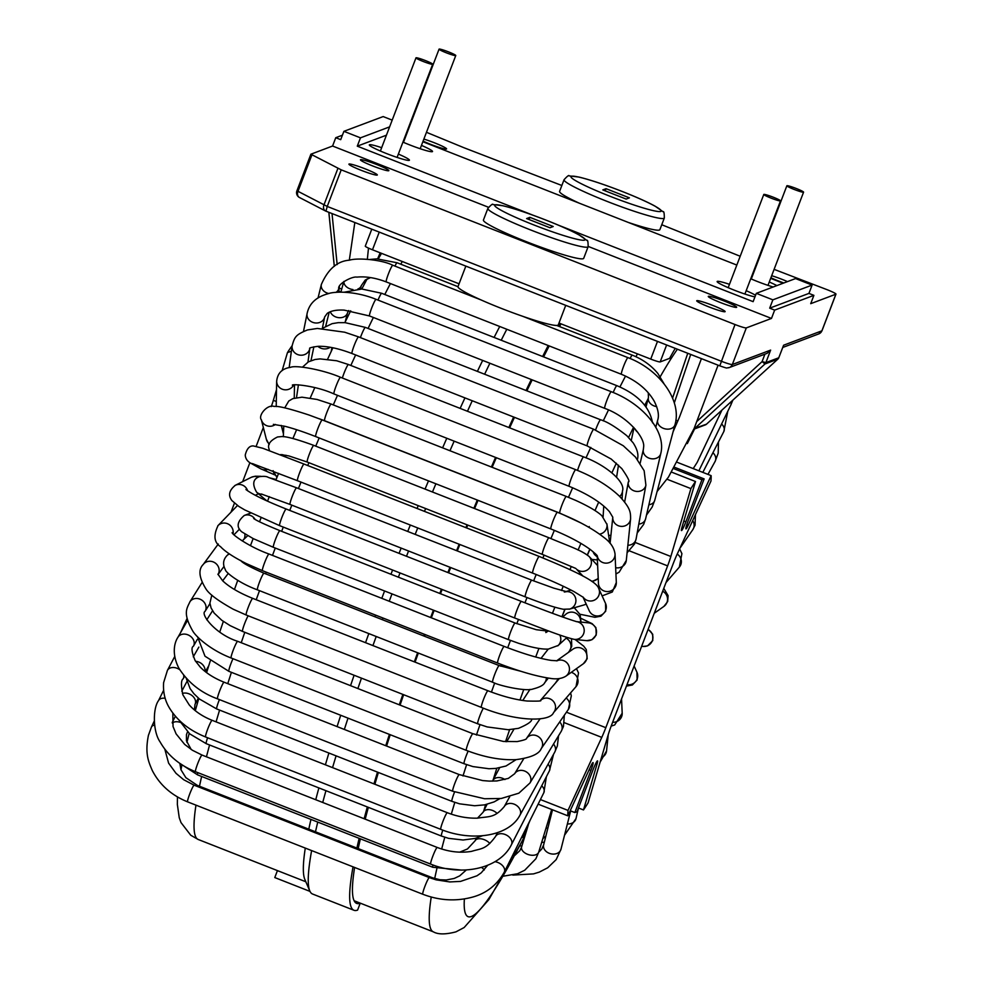 <?xml version="1.0" encoding="UTF-8"?>
<svg xmlns="http://www.w3.org/2000/svg" width="983" height="983" viewBox="0 0 983 983"><rect width="100%" height="100%" fill="white"/><g stroke="black" fill="none" stroke-linecap="round" stroke-linejoin="round"><path stroke-width="1.47" d="M719.802 365.86L735.001 324.525L341.212 169.838L327.241 206.442L296.952 190.776M735.001 324.525A10.739 0.983 20.9 0 0 746.318 327.904L771.483 318.431L774.653 310.112L813.899 295.355L808.935 293.401L812.105 285.082L795.542 278.57L756.308 293.339L772.871 299.84L812.105 285.082M300.024 197.718A5.37 4.153 -62.6 0 1 299.459 197.497A5.37 5.37 0 0 1 296.915 190.813L310.886 154.208L332.573 146.025L488.453 207.253M588.227 246.45L771.483 318.431M310.886 154.208L341.212 169.838M487.875 208.384L483.427 220.032A53.672 4.927 20.9 0 0 526.642 241.781A53.672 4.927 20.9 0 0 583.693 258.32L588.141 246.672C588.117 241.806 587.699 239.729 586.912 240.43L578.803 234.74C570.914 230.501 560.052 225.648 546.204 220.192A48.302 4.436 20.9 0 0 498.074 208.494A48.302 4.436 20.9 0 0 575.522 238.918A48.302 4.436 20.9 0 0 546.155 220.192C528.51 213.299 514.035 208.47 502.792 205.717L492.95 204.55C492.839 203.493 491.144 204.783 487.875 208.384A53.672 4.927 20.9 0 0 536.251 232.135A53.672 4.927 20.9 0 0 588.141 246.672M708.964 306.929A15.2 1.401 -159.1 0 1 696.726 300.761A15.2 1.401 -159.1 0 1 696.849 300.663A15.2 1.401 -159.1 0 1 712.159 305.172A15.2 1.401 -159.1 0 1 725.135 311.611A15.2 1.401 -159.1 0 1 708.964 306.929M720.514 302.58A15.2 1.401 -159.1 0 1 708.264 296.424A15.2 1.401 -159.1 0 1 708.399 296.313A15.2 1.401 -159.1 0 1 723.697 300.823A15.2 1.401 -159.1 0 1 736.672 307.274A15.2 1.401 -159.1 0 1 720.514 302.58M361.154 170.292A15.2 1.401 -159.1 0 1 348.916 164.136A15.2 1.401 -159.1 0 1 349.039 164.026A15.2 1.401 -159.1 0 1 364.349 168.535A15.2 1.401 -159.1 0 1 377.325 174.986A15.2 1.401 -159.1 0 1 361.154 170.292M372.704 165.955A15.2 1.401 -159.1 0 1 360.454 159.799A15.2 1.401 -159.1 0 1 360.589 159.688A15.2 1.401 -159.1 0 1 375.899 164.198A15.2 1.401 -159.1 0 1 388.863 170.637A15.2 1.401 -159.1 0 1 372.704 165.955M782.763 347.454L818.827 333.888A5.37 5.32 -110.6 0 0 818.839 333.876A5.37 5.32 -110.6 0 0 821.899 330.816L835.882 294.2A10.739 0.983 20.9 0 0 835.98 294.126A10.739 0.983 20.9 0 0 827.33 289.776L774.1 269.354M740.187 256.256L661.756 224.738M426.462 132.3L464.099 147.794L561.846 185.492M835.882 294.2L810.717 303.673L813.899 295.355M628.211 222.404A53.672 4.927 20.9 0 0 659.876 229.666L664.324 218.017C664.287 213.139 663.881 211.062 663.095 211.763L654.973 206.086C647.097 201.834 636.222 196.993 622.386 191.525C604.692 184.632 590.218 179.815 578.975 177.063L569.132 175.883C569.01 174.839 567.326 176.117 564.058 179.717A53.672 4.927 20.9 0 0 612.434 203.469A53.672 4.927 20.9 0 0 664.324 218.017M564.058 179.717L559.597 191.366A53.672 4.927 20.9 0 0 579.22 203.162M783.856 282.969A15.2 1.401 -159.1 0 1 778.217 280.868A15.2 1.401 -159.1 0 1 770.893 277.759M771.68 275.719A15.2 1.401 -159.1 0 1 787.469 281.605M423.87 139.095A15.2 1.401 -159.1 0 1 438.959 144.673A15.2 1.401 -159.1 0 1 446.577 148.924A15.2 1.401 -159.1 0 1 430.407 144.243A15.2 1.401 -159.1 0 1 423.083 141.122M606.044 188.675L602.788 189.903L626.146 199.07L629.403 197.853L606.044 188.675L605.209 190.849M553.22 226.508L529.874 217.341L526.618 218.558L549.964 227.737L553.22 226.508M529.874 217.341L529.038 219.516M421.461 145.386A21.466 1.978 -159.1 0 1 432.52 151.529A21.466 1.978 -159.1 0 1 402.944 142.117M808.935 293.401L769.689 308.158L774.653 310.112M783.107 283.251L770.66 278.361M736.82 265.066L422.85 141.736M533.622 215.437L357.284 146.16L386.442 135.187M558.307 225.132L753.125 301.658L756.308 293.339M754.944 296.878A21.466 1.978 -159.1 0 1 734.424 290.231A21.466 1.978 -159.1 0 1 717.135 281.531A21.466 1.978 -159.1 0 1 717.32 281.371A21.466 1.978 -159.1 0 1 729.472 284.32M746.183 290.698A21.466 1.978 -159.1 0 1 755.558 295.281M398.373 154.073A21.466 1.978 -159.1 0 1 409.432 160.217A21.466 1.978 -159.1 0 1 386.614 153.594A21.466 1.978 -159.1 0 1 369.325 144.894A21.466 1.978 -159.1 0 1 369.51 144.747A21.466 1.978 -159.1 0 1 381.662 147.683M773.166 286.987A21.466 1.978 -159.1 0 1 757.5 281.543A21.466 1.978 -159.1 0 1 750.754 278.754M769.271 282.01A21.466 1.978 -159.1 0 1 776.877 285.598M342.428 135.187L335.756 137.706L340.72 139.66L343.903 131.329L360.466 137.841L389.612 126.868M769.689 308.158L772.871 299.84M332.573 146.025L335.756 137.706M357.284 146.16L360.466 137.841M392.192 120.123L383.149 116.572L343.903 131.329M325.926 211.148A5.37 4.153 -62.6 0 1 325.459 210.952L299.459 197.497A5.37 4.153 -62.6 0 1 297.923 191.538L311.906 154.921M719.703 365.823L325.963 211.173A5.37 5.37 0 0 1 325.459 210.952A5.37 4.153 -62.6 0 1 323.923 204.992L337.906 168.376M728.452 367.814A5.37 5.32 -110.6 0 0 729.263 367.581C725.38 367.814 729.288 369.055 719.753 365.86L325.963 211.173L327.241 206.442L721.018 361.13A10.739 0.983 -159.1 0 0 732.335 364.509L746.318 327.904M770.635 350.108L767.17 353.315L729.263 367.581A5.37 5.32 -110.6 0 0 729.275 367.581A5.37 5.32 -110.6 0 0 732.335 364.509L770.635 350.108L765.904 362.604A3.576 3.539 69.4 0 1 764.995 363.956L694.44 428.711A3.576 3.539 69.4 0 1 693.814 429.166M764.897 354.175L762.095 361.597L765.904 362.604L778.769 357.775L783.304 346.004M694.047 428.6L706.507 424.164L777.848 359.127A3.576 3.539 -110.6 0 0 778.769 357.775L783.476 345.623M693.789 429.227L705.376 424.865A3.576 3.539 -110.6 0 0 706.507 424.164L777.848 359.127A3.576 3.576 0 0 0 778.794 357.763M459.073 283.804L372.483 249.793A8.945 0.823 -159.1 0 1 365.283 246.168L371.771 229.174M675.235 348.387A350.624 36.039 -68.6 0 0 669.583 358.365L660.171 361.916A8.945 0.823 -159.1 0 1 650.734 359.09L558.983 323.051M565.729 305.369L558.283 324.894A53.672 4.927 -159.1 0 1 506.38 310.345A53.672 4.927 -159.1 0 1 458.004 286.594L465.831 266.123M338.717 291.091A3.576 3.539 69.4 0 1 338.213 290.833A3.576 3.576 0 0 0 338.742 291.115L339.405 286.68M291.386 351.25L287.466 352.578A162.797 16.736 -68.6 0 1 291.89 346.053L292.086 345.991M287.466 352.578L282.121 370.652M276.518 389.624L273.348 400.339L276.297 401.494M271.283 406.593A17.891 1.843 111.4 0 0 273.348 400.339M263.333 427.482L256.231 446.11M249.879 462.735L242.666 481.621M234.421 503.21L230.993 512.192M187.065 618.467L180.553 632.671M570.201 810.729L574.846 812.56L577.046 811.737L593.118 769.64A8.945 0.922 -68.6 0 1 597.541 760.879A8.945 0.922 -68.6 0 1 597.037 764.086L583.484 809.943A189.621 19.488 111.4 0 0 588.08 802.853L608.145 734.989A17.891 1.843 -68.6 0 1 611.365 725.589L673.158 563.787A17.891 1.843 -68.6 0 1 677.213 554.08L710.967 481.056A189.621 19.488 111.4 0 0 711.139 475.637L688.333 524.983A8.945 0.922 -68.6 0 1 685.95 528.891A8.945 0.922 -68.6 0 1 688.063 521.002L704.135 478.905L701.936 479.729L685.864 521.826A8.945 0.922 -68.6 0 1 681.44 530.587A8.945 0.922 -68.6 0 1 681.944 527.38L695.497 481.523L671.721 472.184M583.484 809.943L578.471 807.977M695.497 481.523A189.621 19.488 111.4 0 0 690.902 488.612L670.848 556.489A17.891 1.843 -68.6 0 1 667.617 565.876L605.823 727.678A17.891 1.843 -68.6 0 1 601.768 737.385L568.014 810.41A189.621 19.488 111.4 0 0 567.842 815.829L590.648 766.482A8.945 0.922 -68.6 0 1 593.032 762.575A8.945 0.922 -68.6 0 1 590.918 770.475L574.846 812.56M567.842 815.829L538.131 804.155M568.014 810.41L540.417 799.56M690.902 488.612L666.978 479.212M673.883 468.707L701.936 479.729M674.719 467.355L704.135 478.905M711.139 475.637L677.57 462.452M279.946 871.602L277.403 870.692A343.239 35.277 -68.6 0 0 277.538 870.643M676.009 423.599L674.375 426.966M522.243 836.066L522.096 837.442L523.079 837.098L530.046 820.387M309.989 891.397L274.785 877.561L277.403 870.692M499.733 326.491A341.679 35.118 111.4 0 0 494.105 337.439M482.678 360.417A341.679 35.118 111.4 0 0 477.382 371.39M464.947 397.894A341.679 35.118 111.4 0 0 460.142 408.387M446.798 438.271A341.679 35.118 111.4 0 0 442.608 447.843M428.49 480.884A341.679 35.118 111.4 0 0 425.049 489.104M418.217 505.631A341.679 35.118 111.4 0 0 417.05 508.469M410.316 525.045A341.679 35.118 111.4 0 0 407.736 531.471M401.138 548.096A341.679 35.118 111.4 0 0 399.073 553.355M392.586 570.029A341.679 35.118 111.4 0 0 390.951 574.269M384.574 590.98A341.679 35.118 111.4 0 0 381.809 598.34M375.567 615.112A341.679 35.118 111.4 0 0 374.941 616.783M368.809 633.593A341.679 35.118 111.4 0 0 365.541 642.685M354.101 675.247A341.679 35.118 111.4 0 0 350.55 685.667M340.72 715.28A341.679 35.118 111.4 0 0 337.083 726.597M328.9 753.027A341.679 35.118 111.4 0 0 325.398 764.823M318.885 787.911A341.679 35.118 111.4 0 0 315.752 799.732M310.947 819.404A341.679 35.118 111.4 0 0 308.797 829.185M305.283 848.083A341.679 35.118 111.4 0 0 304.828 879.404L309.768 890.905A350.624 36.039 111.4 0 0 312.545 894.014L353.954 910.27A350.624 36.039 111.4 0 0 357.591 910.098L360.22 903.23L357.738 902.161M506.798 329.268A350.624 36.039 111.4 0 0 501.219 340.241M489.878 363.255A350.624 36.039 111.4 0 0 484.631 374.228M472.245 400.757A350.624 36.039 111.4 0 0 467.466 411.275M454.158 441.158A350.624 36.039 111.4 0 0 449.981 450.742M435.899 483.796A350.624 36.039 111.4 0 0 432.459 492.004M425.627 508.543A350.624 36.039 111.4 0 0 424.472 511.381M417.738 527.957A350.624 36.039 111.4 0 0 415.17 534.383M408.559 551.008A350.624 36.039 111.4 0 0 406.495 556.28M400.007 572.942A350.624 36.039 111.4 0 0 398.373 577.181M391.996 593.892A350.624 36.039 111.4 0 0 389.219 601.252M382.977 618.024A350.624 36.039 111.4 0 0 382.35 619.695M376.206 636.505A350.624 36.039 111.4 0 0 372.926 645.585M361.461 678.135A350.624 36.039 111.4 0 0 357.886 688.555M348.007 718.143A350.624 36.039 111.4 0 0 344.345 729.447M336.088 755.853A350.624 36.039 111.4 0 0 332.549 767.625M325.938 790.688A350.624 36.039 111.4 0 0 322.731 802.472M317.755 822.083A350.624 36.039 111.4 0 0 315.482 831.815M311.623 850.578A350.624 36.039 111.4 0 0 309.768 890.905M561.035 323.862A343.239 35.277 111.4 0 0 559.536 326.577M549.214 345.93A343.239 35.277 111.4 0 0 543.587 356.878M532.172 379.868A343.239 35.277 111.4 0 0 526.888 390.829M514.465 417.345A343.239 35.277 111.4 0 0 509.661 427.851M496.317 457.722A343.239 35.277 111.4 0 0 492.139 467.306M478.021 500.347A343.239 35.277 111.4 0 0 474.58 508.555M467.748 525.094A343.239 35.277 111.4 0 0 466.593 527.932M459.86 544.508A343.239 35.277 111.4 0 0 457.279 550.922M450.681 567.547A343.239 35.277 111.4 0 0 448.604 572.819M442.117 589.493A343.239 35.277 111.4 0 0 440.482 593.72M434.117 610.443A343.239 35.277 111.4 0 0 431.34 617.803M425.098 634.563A343.239 35.277 111.4 0 0 424.484 636.247M418.34 653.056A343.239 35.277 111.4 0 0 415.072 662.137M403.632 694.711A343.239 35.277 111.4 0 0 400.069 705.118M390.226 734.719A343.239 35.277 111.4 0 0 386.589 746.048M378.394 772.466A343.239 35.277 111.4 0 0 374.892 784.262M368.355 807.35A343.239 35.277 111.4 0 0 365.209 819.171M360.368 838.818A343.239 35.277 111.4 0 0 358.193 848.587M354.617 867.461A343.239 35.277 111.4 0 0 356.534 903.352A343.239 35.277 111.4 0 0 360.22 903.23M559.905 323.407A350.624 36.039 111.4 0 0 558.43 326.135M548.207 345.537A350.624 36.039 111.4 0 0 542.628 356.51M531.287 379.524A350.624 36.039 111.4 0 0 526.028 390.497M513.654 417.025A350.624 36.039 111.4 0 0 508.862 427.531M495.567 457.427A350.624 36.039 111.4 0 0 491.389 467.011M477.296 500.052A350.624 36.039 111.4 0 0 473.867 508.272M467.036 524.811A350.624 36.039 111.4 0 0 465.881 527.65M459.147 544.226A350.624 36.039 111.4 0 0 456.567 550.652M449.968 567.277A350.624 36.039 111.4 0 0 447.904 572.536M441.416 589.21A350.624 36.039 111.4 0 0 439.782 593.449M433.405 610.16A350.624 36.039 111.4 0 0 430.628 617.521M424.373 634.281A350.624 36.039 111.4 0 0 423.759 635.964M417.615 652.761A350.624 36.039 111.4 0 0 414.334 661.854M402.87 694.403A350.624 36.039 111.4 0 0 399.295 704.811M389.415 734.399A350.624 36.039 111.4 0 0 385.754 745.716M377.497 772.122A350.624 36.039 111.4 0 0 373.958 783.893M367.335 806.945A350.624 36.039 111.4 0 0 364.14 818.741M359.164 838.352A350.624 36.039 111.4 0 0 356.89 848.083M353.032 866.846A350.624 36.039 111.4 0 0 353.954 910.27M770.893 198.05A8.945 0.823 -159.1 0 1 763.791 194.462A8.945 0.823 -159.1 0 1 772.429 196.883A8.945 0.823 -159.1 0 1 780.502 200.851A8.945 0.823 -159.1 0 1 780.428 200.913A8.945 0.823 -159.1 0 1 770.893 198.05M432.618 64.276A8.945 0.823 20.9 0 0 432.692 64.214A8.945 0.823 20.9 0 0 424.631 60.258A8.945 0.823 20.9 0 0 415.981 57.837A8.945 0.823 20.9 0 0 423.612 61.634A8.945 0.823 20.9 0 0 432.618 64.276M455.694 55.589A8.945 0.823 -159.1 0 1 446.687 52.947A8.945 0.823 -159.1 0 1 439.057 49.15A8.945 0.823 -159.1 0 1 447.707 51.571A8.945 0.823 -159.1 0 1 455.768 55.527A8.945 0.823 -159.1 0 1 455.694 55.589M803.504 192.226A8.945 0.823 20.9 0 0 803.578 192.164A8.945 0.823 20.9 0 0 795.517 188.208A8.945 0.823 20.9 0 0 786.867 185.775A8.945 0.823 20.9 0 0 794.497 189.572A8.945 0.823 20.9 0 0 803.504 192.226M609.865 196.219A48.302 4.436 20.9 0 0 660.809 211.443A48.302 4.436 20.9 0 0 622.325 191.525A48.302 4.436 20.9 0 0 571.381 176.313A48.302 4.436 20.9 0 0 609.865 196.219M818.839 333.876L821.997 330.743A10.739 0.983 -159.1 0 1 821.899 330.816L783.611 345.217M674.301 402.919L690.693 354.458M677.852 420.97L675.874 420.196M777.848 359.127L764.995 363.956L762.095 361.597L697.156 421.191M676.623 423.833L675.321 423.317L676.623 423.845M340.904 291.951L338.779 291.115L340.904 291.963M672.569 398.127L687.744 353.29L672.569 398.09M372.483 249.793L379.241 232.099M650.734 359.09L657.48 341.408M660.171 361.916L666.621 344.996M334.318 266.332L328.863 212.316M338.877 288.13L341.752 288.941M337.169 264.587L332.021 213.557M380.163 252.803L377.632 258.861M595.735 763.57L597.037 764.086M589.124 769.763L590.918 770.475M564.365 722.689L601.768 737.385M566.429 712.208L605.823 727.678M629.439 550.873L667.617 565.876M635.153 542.456L670.848 556.489M683.824 521.015L685.864 521.826M686.847 524.394L688.333 524.983M677.385 349.223A314.843 32.365 111.4 0 0 660.232 376.71M648.104 398.791A314.843 32.365 111.4 0 0 644.762 405.156M633.568 427.261A314.843 32.365 111.4 0 0 628.592 437.423M616.341 463.19A314.843 32.365 111.4 0 0 611.905 472.786M598.696 502.129A314.843 32.365 111.4 0 0 594.985 510.558M580.892 543.378A314.843 32.365 111.4 0 0 578.102 550.038M571.234 566.577A314.843 32.365 111.4 0 0 569.968 569.636M563.222 586.237A314.843 32.365 111.4 0 0 561.514 590.488M554.854 607.211A314.843 32.365 111.4 0 0 552.458 613.294M545.983 629.968A314.843 32.365 111.4 0 0 545.516 631.172M538.93 648.411A314.843 32.365 111.4 0 0 535.71 657M523.767 689.488A314.843 32.365 111.4 0 0 519.982 700.031M509.636 729.669A314.843 32.365 111.4 0 0 505.569 741.649M496.82 768.288A314.843 32.365 111.4 0 0 493.122 779.949M485.59 804.659A314.843 32.365 111.4 0 0 483.771 810.901M464.369 898.917A314.843 32.365 111.4 0 0 471.336 916.5A314.843 32.365 111.4 0 0 525.241 834.985M561.92 616.746A216.911 22.302 -68.6 0 1 564.795 609.46M579.171 574.133A216.911 22.302 -68.6 0 1 579.773 572.684M587.33 554.904A216.911 22.302 -68.6 0 1 589.812 549.165M637.463 353.88A341.679 35.118 111.4 0 0 635.915 356.694M625.544 376.059A341.679 35.118 111.4 0 0 619.941 386.946M608.502 409.96A341.679 35.118 111.4 0 0 603.243 420.871M590.795 447.4A341.679 35.118 111.4 0 0 586.003 457.857M572.647 487.752A341.679 35.118 111.4 0 0 568.481 497.3M554.351 530.353A341.679 35.118 111.4 0 0 550.922 538.549M544.091 555.076A341.679 35.118 111.4 0 0 542.923 557.926M536.19 574.502A341.679 35.118 111.4 0 0 533.622 580.904M527.011 597.541A341.679 35.118 111.4 0 0 524.947 602.8M518.459 619.474A341.679 35.118 111.4 0 0 516.825 623.701M510.46 640.412A341.679 35.118 111.4 0 0 507.683 647.772M501.441 664.533A341.679 35.118 111.4 0 0 500.826 666.216M494.695 683.025A341.679 35.118 111.4 0 0 491.426 692.093M479.987 724.668A341.679 35.118 111.4 0 0 476.436 735.063M466.606 764.676A341.679 35.118 111.4 0 0 462.981 775.968M454.785 802.411A341.679 35.118 111.4 0 0 451.308 814.157M444.783 837.258A341.679 35.118 111.4 0 0 441.674 849.029M436.857 868.689A341.679 35.118 111.4 0 0 434.683 878.569M431.23 897.049A341.679 35.118 111.4 0 0 433.405 931.872C438.148 934.563 445.655 934.55 455.94 931.859L464.148 927.534L488.883 899.592L524.799 836.447M177.456 796.943L177.358 804.487L179.25 817.709L180.995 822.574L190.763 835.243L198.222 839.494A341.679 35.118 -68.6 0 1 195.973 805.138M199.488 786.24A341.679 35.118 -68.6 0 1 201.638 776.472M206.442 756.799A341.679 35.118 -68.6 0 1 209.576 744.979M216.088 721.878A341.679 35.118 -68.6 0 1 219.59 710.082M227.773 683.652A341.679 35.118 -68.6 0 1 231.41 672.335M241.24 642.722A341.679 35.118 -68.6 0 1 244.792 632.315M256.231 599.741A341.679 35.118 -68.6 0 1 259.5 590.66M265.631 573.839A341.679 35.118 -68.6 0 1 266.258 572.167M272.5 555.395A341.679 35.118 -68.6 0 1 275.265 548.035M281.642 531.324A341.679 35.118 -68.6 0 1 283.276 527.085M289.752 510.423A341.679 35.118 -68.6 0 1 291.828 505.151M298.427 488.526A341.679 35.118 -68.6 0 1 301.007 482.1M307.74 465.524A341.679 35.118 -68.6 0 1 308.908 462.686M315.74 446.159A341.679 35.118 -68.6 0 1 319.18 437.939M333.298 404.91A341.679 35.118 -68.6 0 1 337.488 395.326M350.833 365.455A341.679 35.118 -68.6 0 1 355.637 354.949M368.072 328.445A341.679 35.118 -68.6 0 1 373.368 317.484M384.783 294.507A341.679 35.118 -68.6 0 1 390.423 283.546M400.781 264.206A341.679 35.118 -68.6 0 1 402.28 261.49M648.264 392.795L648.461 397.427A8.945 6.881 14.3 0 0 648.461 397.427A8.945 6.881 14.3 0 0 648.436 397.476A8.945 6.881 14.3 0 0 656.681 406.606M630.115 358.525A8.945 0.922 -68.6 0 1 632.155 355.158A8.945 0.922 -68.6 0 1 632.266 355.146C642.722 359.323 651.262 365.455 657.885 373.515L664.09 383.874M394.945 266.11A8.945 0.922 -68.6 0 1 396.972 262.768A8.945 0.922 -68.6 0 1 397.083 262.756L457.98 286.68M370.53 277.599L365.172 280.13L361.277 285.648A8.945 6.193 -164.2 0 1 357.849 289.039M352.971 289.567A8.945 6.193 -164.2 0 1 343.927 281.408M635.018 428.871A8.945 7.545 12.1 0 0 637.807 432.336M613.195 392.5A8.945 0.922 -68.6 0 1 615.837 386.872A8.945 0.922 -68.6 0 1 616.857 385.668C637.758 394.49 649.652 406.876 652.528 422.837M378.025 300.085A8.945 0.922 -68.6 0 1 380.654 294.482A8.945 0.922 -68.6 0 1 381.674 293.278L616.857 385.668M348.732 310.517L347.503 312.815A8.945 6.955 -165.9 0 1 339.221 317.706A8.945 6.955 -165.9 0 1 330.337 311.783M637.414 459.405A8.945 8.085 8.9 0 0 637.611 458.594A8.945 8.085 8.9 0 0 637.623 458.471L637.475 459.466M595.575 430.001A8.945 0.922 -68.6 0 1 598.106 423.808A8.945 0.922 -68.6 0 1 600.552 419.766C606.855 421.535 615.616 426.843 626.847 435.727L633.113 442.792C637.095 448.936 638.606 454.195 637.611 458.582M360.405 337.599A8.945 0.922 -68.6 0 1 362.911 331.418A8.945 0.922 -68.6 0 1 365.369 327.388L600.552 419.766M330.153 347.269A8.945 7.606 -168.2 0 1 317.902 346.335M608.588 535.108A8.945 8.491 3.3 0 0 610.898 535.563M619.695 496.452A8.945 8.491 3.3 0 0 622.546 490.701M577.549 470.427A8.945 0.922 -68.6 0 1 579.54 464.738A8.945 0.922 -68.6 0 1 583.619 456.898C605.331 464.787 625.581 481.609 622.546 490.849M342.367 378.025A8.945 0.922 -68.6 0 1 344.357 372.36A8.945 0.922 -68.6 0 1 348.424 364.509L583.619 456.898M593.093 551.709A8.945 8.761 -8.5 0 0 597.246 556.697M599.569 534.15A8.945 8.761 -8.5 0 0 606.88 523.779M559.782 513.101A8.945 0.922 -68.6 0 1 559.769 513.089A8.945 0.922 -68.6 0 1 560.814 508.211A8.945 0.922 -68.6 0 1 566.319 496.44L331.136 404.062L317.054 399.454L301.978 397.181L292.848 398.619L288.781 401.015L284.714 407.884M580.756 522.87L559.769 513.089L324.587 420.712A8.945 0.922 -68.6 0 1 325.631 415.821A8.945 0.922 -68.6 0 1 331.136 404.062M591.508 581.15A8.945 8.884 -43.1 0 0 598.217 578.176M576.751 569.354A8.945 8.884 -43.1 0 0 590.943 565.299A8.945 8.884 -43.1 0 0 589.026 556.39M575.817 568.444L542.407 554.412A8.945 0.922 -68.6 0 1 542.518 552.667A8.945 0.922 -68.6 0 1 545.86 543.23A8.945 0.922 -68.6 0 1 548.944 537.762C568.076 545.921 580.842 549.78 589.173 556.538M542.407 554.412L307.212 462.035A8.945 0.922 -68.6 0 1 307.335 460.277A8.945 0.922 -68.6 0 1 310.677 450.841A8.945 0.922 -68.6 0 1 313.761 445.373L548.944 537.762M269.612 450.792A8.945 8.786 169.4 0 1 269.035 448.899C267.327 444.537 270.178 440.544 277.575 436.956L281.101 436.636C285.34 436.083 296.227 438.996 313.761 445.373M282.6 454.65A8.945 8.786 169.4 0 1 281.421 455.276M277.28 476.595A8.945 8.786 169.4 0 1 273.237 471.299M583.914 604.975A8.945 8.872 -106.1 0 0 586.151 604.029L584.443 604.815M569.157 609.227A8.945 8.872 -106.1 0 0 575.743 598.819A8.945 8.872 -106.1 0 0 566.319 591.619M564.316 592.012L566.601 591.655L553.834 588.166L531.778 580.191L296.583 487.801A8.945 0.922 -68.6 0 0 292.688 495.223A8.945 0.922 -68.6 0 0 289.96 504.328A8.945 0.922 -68.6 0 0 290.046 504.451L525.229 596.841A8.945 0.922 -68.6 0 1 525.143 596.718A8.945 0.922 -68.6 0 1 527.871 587.613A8.945 0.922 -68.6 0 1 531.766 580.191M262.4 494.289A8.945 8.896 130.3 0 1 256.612 492.188C252.041 484.164 252.963 479.004 259.389 476.681C263.714 476.091 266.663 476.325 268.248 477.369L296.583 487.801M267.032 500.949A8.945 8.896 130.3 0 1 266.196 500.335L256.612 492.188M580.548 622.042A8.945 8.712 -132.4 0 0 565.741 614.338L562.768 617.054M557.742 645.868A8.945 8.712 -132.4 0 0 559.732 634.957M548.379 630.853A8.945 8.712 -132.4 0 0 547.666 631.197M558.184 645.462L548.367 649.075C541.744 649.444 531.766 647.502 518.459 643.251L508.555 639.675A8.945 0.922 -68.6 0 1 508.555 639.675A8.945 0.922 -68.6 0 1 510.963 631.025A8.945 0.922 -68.6 0 1 515.092 623.025A8.945 0.922 -68.6 0 1 515.104 623.038L536.313 629.71L548.145 631.135L545.823 632.548M508.555 639.675L273.372 547.298A8.945 0.922 -68.6 0 1 275.781 538.635A8.945 0.922 -68.6 0 1 279.909 530.648L515.092 623.025M273.372 547.298L253.307 538.659L241.818 531.877C236.227 527.195 237.038 521.727 244.263 515.473A8.945 8.859 69.4 0 1 255.076 519.393M569.268 651.225A8.945 8.405 -142.1 0 0 566.171 638.176M544.484 683.013A8.945 8.405 -142.1 0 0 546.364 677.754M544.742 682.681C543.648 685.139 539.716 687.24 532.97 688.997C526.102 691.688 499.561 685.888 492.63 682.227A8.945 0.922 -68.6 0 1 495.039 673.564A8.945 0.922 -68.6 0 1 499.167 665.577L520.965 671.315M492.63 682.227L257.435 589.849A8.945 0.922 -68.6 0 1 259.856 581.186A8.945 0.922 -68.6 0 1 263.985 573.2L499.167 665.577M257.435 589.849C238.537 582.993 225.021 571.823 225.365 569.661C222.563 564.5 223.08 559.819 226.913 555.628A8.945 8.687 46.1 0 1 229.432 553.957M246.979 536.325A8.945 8.687 46.1 0 1 247.642 535.747L242.199 540.92M531.668 719.556C531.606 721.719 527.207 724.643 518.471 728.342L508.211 729.73L487.187 726.928L477.713 723.807A8.945 0.922 -68.6 0 1 477.713 723.807A8.945 0.922 -68.6 0 1 479.286 717.381A8.945 0.922 -68.6 0 1 483.353 708.165M477.713 723.807L242.531 631.418A8.945 0.922 -68.6 0 1 244.103 625.004A8.945 0.922 -68.6 0 1 248.158 615.788M464.099 763.73A8.945 0.922 -68.6 0 1 464.074 763.73L472.86 766.568L488.969 768.743L495.751 768.423L505.987 766.015L516.149 759.626M232.983 658.696A8.945 0.922 -68.6 0 0 228.879 671.34L464.062 763.73A8.945 0.922 -68.6 0 1 468.178 751.073M504.943 779.568A8.945 6.709 -151.8 0 0 492.778 780.588A8.945 6.709 -151.8 0 0 492.741 780.637L492.446 781.153M499.88 798.638L494.044 801.931L484.582 804.868L474.617 805.753L459.553 803.824L451.897 801.342A8.945 0.922 -68.6 0 1 454.601 791.954M451.897 801.342L216.715 708.964A8.945 0.922 -68.6 0 1 219.406 699.589M195.592 661.326A8.945 7.323 29.9 0 1 205.017 671.401M497.054 813.371A8.945 5.91 -153.3 0 0 483.808 811.245A8.945 5.91 -153.3 0 0 483.083 812.253L487.064 804.315M482.53 835.747L475.022 838.438L463.079 840.01L448.555 838.339L441.404 836.041A8.945 0.922 -68.6 0 1 441.404 836.041A8.945 0.922 -68.6 0 1 442.805 830.131M441.404 836.041L206.221 743.664A8.945 0.922 -68.6 0 1 207.61 737.766M182.396 693.457A8.945 6.623 28 0 1 195.359 700.301A8.945 6.623 28 0 1 195.003 704.43L194.339 709.886M489.841 843.475A8.945 5.013 -154.5 0 0 477.554 838.966A8.945 5.013 -154.5 0 0 475.072 840.809A8.945 5.013 -154.5 0 0 475.059 840.834L467.478 848.956L459.725 852.15M461.469 870.066L432.766 867.264A8.945 0.922 -68.6 0 1 433.011 864.979M432.766 867.264L197.583 774.874A8.945 0.922 -68.6 0 1 197.829 772.626M187.52 731.868A8.945 5.812 26.5 0 1 187.348 732.274L186.463 734.62L186.451 740.813L191.194 749.476M172.32 723.058A8.945 5.812 26.5 0 1 180.147 722.333M484.287 869.943A8.945 4.03 -155.6 0 0 481.498 867.411M431.942 878.569A8.945 0.922 -68.6 0 1 432.667 877.844L439.954 879.748L446.184 879.994L454.195 878.458L459.688 875.878L466.36 869.943M196.723 786.216A8.945 0.922 -68.6 0 1 197.485 785.454L432.667 877.844M541.707 785.786A8.945 5.775 26.5 0 1 543.906 792.531A8.945 5.775 26.5 0 1 543.857 792.642L546.388 776.705M335.928 292.406A8.945 7.065 13.8 0 0 338.742 288.683A8.945 7.065 13.8 0 0 338.754 288.621C337.353 283.903 352.332 276.076 356.854 277.12C365.725 276.235 375.518 277.833 386.245 281.912A8.945 0.922 111.4 0 1 388.666 273.249A8.945 0.922 111.4 0 1 392.795 265.263L480.92 299.876M318.025 298.021L321.367 284.419A8.945 7.065 13.8 0 0 321.343 284.48A8.945 7.065 13.8 0 0 328.924 293.536M522.796 316.329L627.977 357.652A8.945 0.922 111.4 0 0 623.849 365.639A8.945 0.922 111.4 0 0 621.44 374.302L386.245 281.912M627.977 357.652C659.31 369.424 682.165 400.327 674.989 424.705A8.945 6.586 -165 0 1 666.867 429.129A8.945 6.586 -165 0 1 657.959 423.452A8.945 6.586 -165 0 1 657.701 420.073C659.274 415.305 658.131 409.039 654.273 401.297C647.662 389.723 636.714 380.716 621.44 374.302M674.989 424.705L654.715 500.408A8.945 6.586 -165 0 1 648.878 504.771M321.933 321.244A8.945 7.704 11.4 0 0 324.636 317.03A8.945 7.704 11.4 0 0 324.66 316.944L327.228 313.38C330.866 310.8 336.505 309.719 344.148 310.112L369.534 315.973A8.945 0.922 111.4 0 1 371.955 307.31A8.945 0.922 111.4 0 1 376.071 299.323C355.33 290.931 334.675 291.152 327.806 293.819C316.096 297.026 309.19 303.624 307.089 313.577A8.945 7.704 11.4 0 0 311.672 321.871A8.945 7.704 11.4 0 0 321.933 321.244M303.501 331.406L307.101 313.54A8.945 7.704 11.4 0 0 307.089 313.589M376.071 299.323L611.266 391.713A8.945 0.922 111.4 0 0 607.138 399.7A8.945 0.922 111.4 0 0 604.717 408.363L369.534 315.973M611.266 391.713C642.354 403.608 666.437 431.279 660.785 453.495A8.945 7.299 -166.9 0 1 651.225 458.729A8.945 7.299 -166.9 0 1 643.201 450.779A8.945 7.299 -166.9 0 1 643.361 449.452L643.644 446.896C645.081 437.681 627.818 416.62 604.717 408.363M660.785 453.495L645.622 518.803A8.945 7.299 -166.9 0 1 638.803 524.111M292.135 345.672A8.945 8.208 7.7 0 0 292.111 345.807A8.945 8.208 7.7 0 0 292.098 345.93A8.945 8.208 7.7 0 0 298.156 354.74A8.945 8.208 7.7 0 0 308.662 351.349A8.945 8.208 7.7 0 0 309.829 348.326L307.974 362.076M292.098 345.93C294.593 336.739 295.834 334.675 307.519 329.944L317.362 328.445L344.652 332.205L358.549 336.874A8.945 0.922 111.4 0 0 354.421 344.873A8.945 0.922 111.4 0 0 352.012 353.524C338.484 348.4 327.142 345.991 317.976 346.323C311.808 347.208 309.055 347.921 309.694 348.461L309.731 348.412M358.549 336.874L593.732 429.264A8.945 0.922 111.4 0 0 589.616 437.251A8.945 0.922 111.4 0 0 587.195 445.913L352.012 353.524M593.732 429.264L623.296 445.766L635.485 457.07L644.148 470.722L645.905 485.135A8.945 7.889 -169.7 0 1 635.694 491.291A8.945 7.889 -169.7 0 1 628.309 481.928C630.103 481.867 627.94 477.419 621.797 468.596L611.229 459.073L587.195 445.913M645.905 485.135L636.099 538.967A8.945 7.889 -169.7 0 1 627.867 545.282M276.211 406.557L276.665 381.097A8.945 8.577 1 0 0 293.684 384.955M276.665 381.232C277.525 373.147 282.158 368.514 290.526 367.347C295.957 364.779 323.862 369.989 340.511 377.3A8.945 0.922 111.4 0 0 340.499 377.288A8.945 0.922 111.4 0 0 336.383 385.262A8.945 0.922 111.4 0 0 333.962 393.937L333.962 393.937C315.174 385.311 291.017 383.739 292.406 385.262M340.499 377.288L575.694 469.677A8.945 0.922 111.4 0 0 571.565 477.664A8.945 0.922 111.4 0 0 569.145 486.327L333.962 393.937M575.694 469.677C593.99 477.001 608.6 485.872 619.523 496.28C630.889 508.555 630.533 512.573 630.595 518.963A8.945 8.343 -174.1 0 1 620.9 526.347A8.945 8.343 -174.1 0 1 612.802 517.218L612.802 517.119M630.595 518.963L626.294 560.457A8.945 8.343 -174.1 0 1 615.653 567.695M275.437 424.435A8.945 8.81 -14.3 0 1 261.343 419.68L266.381 439.376A8.945 8.81 -14.3 0 0 269.317 443.972M261.404 419.888C257.718 415.76 267.29 403.915 274.208 406.458C278.042 405.807 289.678 408.67 309.092 415.047L322.227 419.925A8.945 0.922 111.4 0 0 318.111 427.9A8.945 0.922 111.4 0 0 315.69 436.575C303.968 431.992 293.782 428.576 285.144 426.352L273.36 424.361M322.227 419.925L557.41 512.303A8.945 0.922 111.4 0 0 553.282 520.302A8.945 0.922 111.4 0 0 550.873 528.952L315.69 436.575M557.41 512.303C577.021 520.13 592.54 528.522 603.967 537.492C610.517 542.297 614.203 547.814 615.039 554.031A8.945 8.675 177.4 0 1 597.283 555.936M615.039 554.031L616.316 582.501A8.945 8.675 177.4 0 1 607.764 591.569A8.945 8.675 177.4 0 1 598.438 583.312L597.209 555.825M260.593 468.731A8.945 8.896 -60.8 0 0 260.655 468.756A8.945 8.896 -60.8 0 0 268.076 469.333M260.655 468.756L250.087 462.846A8.945 8.896 -60.8 0 0 253.405 463.915M250.137 462.882C247.102 460.978 245.467 458.373 245.246 455.055C246.819 448.703 249.522 445.668 253.356 445.938L262.842 448.285L304.017 464.062A8.945 0.922 111.4 0 0 299.889 472.061A8.945 0.922 111.4 0 0 297.48 480.712L252.275 463.558M304.017 464.062L539.2 556.452A8.945 0.922 111.4 0 0 535.084 564.439A8.945 0.922 111.4 0 0 532.663 573.101L297.48 480.712M539.2 556.452C572.278 570.091 596.398 580.916 598.696 588.412A8.945 8.859 155.5 0 1 583.189 597.197M598.696 588.412L605.528 603.402A8.945 8.859 155.5 0 1 601.068 615.161A8.945 8.859 155.5 0 1 589.259 610.824L582.956 597M258.332 477.124A8.945 8.835 -116.5 0 0 251.107 477.406L235.17 485.369A8.945 8.835 -116.5 0 0 234.802 485.565M247.63 490.812A8.945 8.835 -116.5 0 0 235.17 485.369M279.639 525.659L514.822 618.049A8.945 0.922 111.4 0 1 517.23 609.386A8.945 0.922 111.4 0 1 521.359 601.399L286.176 509.01A8.945 0.922 111.4 0 0 282.047 516.997A8.945 0.922 111.4 0 0 279.639 525.659L244.792 509.944L238.857 506.454L231.914 500.58C227.933 495.358 229.1 490.259 235.404 485.258M576.579 621.637A8.945 8.896 95.9 0 1 584.148 631.577A8.945 8.896 95.9 0 1 574.404 639.392C562.079 636.64 541.707 628.284 514.822 618.049M576.529 621.625L588.522 622.866A8.945 8.896 95.9 0 1 596.46 632.671A8.945 8.896 95.9 0 1 586.704 640.658L574.404 639.392M233.045 533.843A8.945 8.638 -135.9 0 0 217.808 525.794M232.111 532.626C232.013 534.629 249.891 547.224 268.986 554.019L268.986 554.019A8.945 0.922 111.4 0 0 264.845 562.043A8.945 0.922 111.4 0 0 262.449 570.668L246.155 563.517C229.506 555.125 223.116 549.497 220.561 546.671C214.061 542.555 213.25 535.489 218.115 525.475M268.986 554.019L504.168 646.409A8.945 0.922 111.4 0 0 500.028 654.432A8.945 0.922 111.4 0 0 497.631 663.058L262.449 570.668M556.857 660.834A8.945 8.786 54.6 0 1 565.827 676.218C561.539 678.774 556.181 679.462 549.755 678.27C535.858 676.218 518.483 671.143 497.631 663.058M556.575 660.846L573.003 649.149A8.945 8.786 54.6 0 1 586.839 654.752A8.945 8.786 54.6 0 1 583.374 663.722L565.827 676.218M243.919 539.262A8.945 8.294 -143.7 0 0 244.89 534.125M218.005 574.539A8.945 8.294 -143.7 0 0 212.635 561.698A8.945 8.294 -143.7 0 0 203.321 564.353A8.945 8.294 -143.7 0 0 203.235 564.488A8.945 8.294 -143.7 0 0 203.076 564.697M246.192 615.014L481.375 707.404A8.945 0.922 111.4 0 1 483.108 700.547A8.945 0.922 111.4 0 1 487.261 691.381A8.945 0.922 111.4 0 1 487.924 690.754L252.729 598.364A8.945 0.922 111.4 0 0 252.078 599.003A8.945 0.922 111.4 0 0 247.925 608.158A8.945 0.922 111.4 0 0 246.192 615.014L233.18 609.202C218.361 600.92 209.33 594.236 206.098 589.161C198.971 577.734 198.05 569.476 203.334 564.365M540.404 700.51A8.945 8.54 40.8 0 1 550.873 699.282A8.945 8.54 40.8 0 1 553.54 712.638C549.989 722.136 516.173 721.694 481.375 707.404M571.246 672.36A8.945 8.54 40.8 0 1 576.038 686.601L553.54 712.638M237.677 641.321A8.945 0.922 111.4 0 0 235.895 643.963A8.945 0.922 111.4 0 0 232.271 652.81A8.945 0.922 111.4 0 0 231.14 657.983L466.323 750.361A8.945 0.922 111.4 0 1 467.453 745.2A8.945 0.922 111.4 0 1 471.078 736.353A8.945 0.922 111.4 0 1 472.86 733.711L237.677 641.321C215.24 634.182 200.237 614.006 204.98 611.463A8.945 7.827 -147.8 0 0 205.029 611.389A8.945 7.827 -147.8 0 0 204.722 603.083A8.945 7.827 -147.8 0 0 196.821 598.475A8.945 7.827 -147.8 0 0 189.928 601.78A8.945 7.827 -147.8 0 0 189.879 601.866L201.994 582.624M472.86 733.711L503.37 741.44L517.169 741.575C523.693 740.273 526.827 739.204 526.556 738.368A8.945 8.159 34.7 0 1 539.888 737.877A8.945 8.159 34.7 0 1 541.264 748.555C539.163 753.998 530.82 757.684 516.247 759.613C500.961 760.375 484.324 757.291 466.323 750.361M566.183 698.004A8.945 8.159 34.7 0 1 566.994 698.729A8.945 8.159 34.7 0 1 568.371 709.407L541.264 748.555M193.418 646.249A8.945 7.213 -150.4 0 0 193.43 646.224A8.945 7.213 -150.4 0 0 193.467 646.163A8.945 7.213 -150.4 0 0 191.808 637.488A8.945 7.213 -150.4 0 0 182.31 634.268A8.945 7.213 -150.4 0 0 177.935 637.279A8.945 7.213 -150.4 0 0 177.911 637.34L187.532 620.371M193.43 646.224C191.083 647.256 191.66 652.073 195.162 660.637L200.286 667.138C206.233 673.195 214.159 678.221 224.063 682.202A8.945 0.922 111.4 0 0 220.905 687.854A8.945 0.922 111.4 0 0 217.526 698.852C200.987 692.794 188.097 682.595 178.894 668.219C171.497 653.842 174.409 642.501 177.935 637.279M224.075 682.202L459.258 774.592A8.945 0.922 111.4 0 0 456.087 780.244A8.945 0.922 111.4 0 0 452.721 791.241L217.526 698.852M459.258 774.592L482.714 780.588L489.251 781.104L496.919 780.944L508.322 778.413L514.65 773.732A8.945 7.631 31.2 0 1 521.998 770.402A8.945 7.631 31.2 0 1 529.653 775.194A8.945 7.631 31.2 0 1 529.948 782.996L518.84 793.195L501.281 798.466L484.607 798.749L452.721 791.241M559.683 721.952A8.945 7.631 31.2 0 1 560.912 723.549A8.945 7.631 31.2 0 1 561.207 731.352L529.948 782.996M179.742 669.706A8.945 6.5 -152.3 0 0 169.58 668.305A8.945 6.5 -152.3 0 0 167.417 670.406A8.945 6.5 -152.3 0 0 167.393 670.431A8.945 6.5 -152.3 0 0 167.343 670.529M183.157 678.897A8.945 6.5 -152.3 0 0 183.219 678.798A8.945 6.5 -152.3 0 0 183.231 678.761A8.945 6.5 -152.3 0 0 183.686 675.346M184.509 676.341L183.231 678.761C181.007 680.101 180.909 685.47 182.912 694.895L189.191 704.86C194.88 711.299 202.523 716.46 212.119 720.318A8.945 0.922 111.4 0 0 212.119 720.318A8.945 0.922 111.4 0 0 207.56 729.472A8.945 0.922 111.4 0 0 205.582 736.967A8.945 0.922 111.4 0 0 205.594 736.967C189.633 730.566 177.702 721.104 169.801 708.571C167.724 705.241 162.637 696.554 163.608 682.657L167.417 670.406L174.716 656.521M212.131 720.318L447.314 812.708A8.945 0.922 111.4 0 0 442.743 821.849A8.945 0.922 111.4 0 0 440.777 829.357L205.582 736.967M447.314 812.708C457.513 816.64 467.589 818.446 477.529 818.151C489.436 816.234 494.498 818.114 504.267 806.588A8.945 6.992 28.9 0 1 512.61 803.676A8.945 6.992 28.9 0 1 520.277 810.311A8.945 6.992 28.9 0 1 519.933 815.226C508.801 836.558 471.68 841.927 440.777 829.357M553.515 744.07A8.945 6.992 28.9 0 1 555.186 747.043A8.945 6.992 28.9 0 1 554.842 751.946L519.933 815.226M165.169 698.299A8.945 5.677 -153.7 0 0 159.086 699.798A8.945 5.677 -153.7 0 0 158.521 700.609A8.945 5.677 -153.7 0 0 158.496 700.658L163.571 690.41M172.836 713.068L173.033 726.498L176.092 733.871L184.681 744.426L192.385 750.25L202.043 755.067A8.945 0.922 111.4 0 0 199.598 759.085A8.945 0.922 111.4 0 0 196.305 767.563A8.945 0.922 111.4 0 0 195.506 771.716C179.508 765.265 167.7 755.313 160.069 741.87C152.93 731.856 152.611 708.706 158.509 700.621M202.043 755.067L437.226 847.457A8.945 0.922 111.4 0 0 434.781 851.475A8.945 0.922 111.4 0 0 431.488 859.953A8.945 0.922 111.4 0 0 430.689 864.106L195.506 771.716M437.226 847.457C449.022 851.929 460.499 853.219 471.68 851.339C481.265 848.304 485.749 849.853 495.53 836.484A8.945 6.23 27.2 0 1 504.807 834.37A8.945 6.23 27.2 0 1 511.934 842.357A8.945 6.23 27.2 0 1 511.443 844.667C499.954 868.505 461.703 876.897 430.689 864.106M548.109 764.147A8.945 6.23 27.2 0 1 549.927 768.46A8.945 6.23 27.2 0 1 549.436 770.77L511.443 844.667M154.552 725.122A8.945 4.792 -154.8 0 0 151.48 726.978A8.945 4.792 -154.8 0 0 151.468 727.002L154.196 721.203M164.8 749.132L168.609 763.152L176.006 773.314L183.637 779.691L194.155 785.208A8.945 0.922 111.4 0 0 191.009 790.799A8.945 0.922 111.4 0 0 187.692 800.26A8.945 0.922 111.4 0 0 187.606 801.858C171.386 795.272 159.59 784.766 152.205 770.34C148.802 762.169 144.648 753.998 148.433 735.309L151.48 726.965M194.155 785.208L429.338 877.598A8.945 0.922 111.4 0 0 426.192 883.176A8.945 0.922 111.4 0 0 422.874 892.65A8.945 0.922 111.4 0 0 422.801 894.247L187.606 801.858M494.965 861.686A8.945 5.775 26.5 0 1 504.365 871.982A8.945 5.775 26.5 0 1 504.328 872.068A8.945 5.775 26.5 0 1 504.316 872.093L543.857 792.642M551.696 809.488L538.733 852.077A8.945 5.419 -163.1 0 1 538.733 852.077A8.945 5.419 -163.1 0 1 531.926 855.259A8.945 5.419 -163.1 0 1 521.629 846.879L528.252 825.093M547.912 827.993A8.945 6.279 -164.4 0 1 546.007 828.214M732.814 400.192L730.799 405.07A8.945 5.37 -154.1 0 0 730.836 401.986M702.833 472.381L723.82 431.562A8.945 6.23 -152.8 0 0 724.201 428.355A8.945 6.23 -152.8 0 0 721.608 423.98M707.957 474.396L715.096 461.457A8.945 6.992 -151.1 0 0 715.661 459.946A8.945 6.992 -151.1 0 0 712.945 452.708M695.436 514.662L695.055 525.192L692.794 529.665A8.945 8.159 -145.3 0 0 692.708 520.572M679.622 548.883L681.907 553.626L679.351 567.105A8.945 8.54 -139.2 0 0 677.226 554.068M663.771 588.375L668.096 595.612L667.678 601.547L663.906 606.4A8.945 8.786 -125.4 0 0 662.677 591.238M648.178 629.206L652.712 634.244L652.761 640.621L647.527 645.892L643.128 646.445A8.945 8.896 -84.1 0 0 648.043 629.562M627.007 684.623A8.945 8.859 -24.5 0 0 636.935 672.212L637.131 679.99L632.376 684.979L626.454 686.097M612.642 722.259A8.945 8.675 -2.6 0 0 622.19 713.216L614.682 724.962L611.168 726.105M601.449 757.623A8.945 8.343 5.9 0 0 606.548 750.926L600.109 762.132M567.388 823.938A8.945 7.299 13.1 0 0 576.001 818.593L564.525 835.231M552.507 809.795L543.648 844.839A8.945 6.918 14.2 0 0 543.636 844.864A8.945 6.918 14.2 0 0 550.64 853.748A8.945 6.918 14.2 0 0 560.986 849.226A8.945 6.918 14.2 0 0 560.998 849.201L556.194 859.597L547.691 867.792L539.311 872.105L533.523 873.887L512.868 875.103M705.376 424.865A3.576 3.576 0 0 0 706.531 424.164M821.997 330.743L835.98 294.126M334.294 266.344L328.826 212.303M433.405 931.872L354.089 900.723M589.947 549.264L587.465 555.002M579.884 572.806L579.306 574.207M564.942 609.472L562.055 616.796M180.983 769.787L181.83 765.352M186.917 742.423L189.166 733.392M195.285 710.66L198.787 698.471M206.602 672.618L210.264 660.969M219.75 632.032L223.338 621.416M234.458 589.493L237.714 580.388M243.981 563.173L244.202 562.546M250.468 545.651L253.135 538.573M259.524 521.776L261.023 517.869M267.523 501.183L269.305 496.624M275.928 479.987L278.594 473.364M285.328 456.788L285.967 455.24M292.909 438.492L296.608 429.706M310.235 397.992L314.793 387.621M327.634 359.151L332.893 347.785M344.873 322.621L350.685 310.788M361.781 289.014L367.126 278.914M378.283 258.861L381.527 253.344M198.222 839.494L305.836 881.763M744.905 294.052L780.502 200.851M728.194 287.663L763.791 194.462M701.407 358.66L679.376 417.357L673.109 431.721M718.069 365.209L694.096 428.514L668.452 477.099L657.099 491.512M648.436 397.476L646.052 406.827M556.636 325.434L632.266 355.146M397.083 262.756L376.808 258.861L369.805 259.463M360.331 288.99L361.277 285.648M340.843 292.172L343.866 281.457M634.01 427.74L631.283 440.409M381.674 293.278L361.793 289.014L344.173 292.221M345.217 321.908L347.503 312.815M325.717 326.11L329.194 312.262M618.479 465.156L616.599 477.185M365.369 327.388L345.094 322.645L338.164 322.67L332.131 323.653L322.203 328.445M331.185 351.447L331.996 347.601M310.984 360.65L313.884 346.79M609.276 539.765L610.492 539.421M603.746 506.073L603.107 516.947M622.546 490.75L622.079 498.934M348.424 364.509L336.665 360.761L320.077 358.893L315.027 359.508L308.392 361.842L302.481 367.163M296.522 397.599L298.414 384.783M591.852 559.413L597.394 559.941M606.953 524.185L609.755 542.911M606.99 524.467L601.903 515.768C597.185 511.332 588.424 506.196 575.596 500.347L566.319 496.452M589.222 526.556L589.444 527.65M324.587 420.712L319.094 418.709M283.325 436.747L283.792 426.008M592.061 581.518L598.229 578.643M576.554 569.231L583.03 576.161M589.124 556.489L597.652 565.606M307.212 462.035L288.977 455.952L280.843 454.527M269.367 450.693L269.035 448.899M273.102 470.673L276.936 477.468M569.513 609.128L584.086 604.926M565.901 591.557L571.037 590.07M569.771 609.042L563.271 609.251C554.867 607.592 542.186 603.464 525.229 596.841M290.046 504.451L261.208 493.957M266.196 500.335L266.971 500.925M574.293 607.752L580.081 614.535L581.027 622.092M558.037 645.61L566.982 637.426M279.909 530.648C264.882 524.504 256.145 520.449 253.688 518.496M250.751 513.04L244.263 515.473M571.492 638.803L571.725 646.335L569.575 650.832M544.668 682.78L548.342 678.073M568.26 652.528L569.341 651.139M541.019 658.377L548.268 649.075M263.985 573.2C249.915 567.056 242.162 562.804 240.7 560.445M228.978 553.638L226.913 555.628M555.506 683.013L558.344 678.651M522.747 700.474L529.984 689.378M242.531 631.418L230.219 625.667L221.826 620.322L214.147 613.085L211.087 607.949L209.907 603.095L211.824 595.133M228.302 573.384L222.662 580.793M506.663 741.723L513.9 729.263M228.879 671.34L205.005 656.214L197.509 636.701M212.549 610.812L206.774 619.794M492.778 780.588L499.61 767.821M216.715 708.964L199.463 699.036L193.884 693.691L190.124 688.628L186.242 678.295M198.861 647.097L193.258 656.816M208.74 665.774L205.349 671.659M483.083 812.265L477.505 818.151M206.221 743.664L189.645 733.81L178.992 720.06M186.93 681.502L181.781 691.209M198.357 698.114L195.003 704.43M475.072 840.809L476.374 838.069M197.583 774.874L179.508 763.152M175.367 716.214L172.234 722.493M197.485 785.454L185.873 777.676L180.97 769.763L179.877 763.521M338.742 288.683L337.857 292.27M321.343 284.48C328.039 269.145 337.366 261.048 349.346 260.2C357.615 257.546 381.846 259.647 392.795 265.25M655.784 427.236L657.701 420.073M654.715 500.408L652.159 507.056L646.482 515.08M324.636 317.03L322.375 328.322M640.166 463.202L643.361 449.452M645.622 518.803L643.656 524.394L637.181 533.019M292.111 345.807L289.174 367.605M624.647 502.03L628.309 481.928M636.099 538.967L634.514 543.992L627.093 552.765M609.411 540.625L610.382 540.466M283.632 429.632L281.851 427.654M294.495 384.844L294.249 398.127M569.145 486.327C587.981 494.154 601.412 502.596 609.46 511.676L612.802 517.242M610.087 543.304L612.79 517.205M626.294 560.457L619.143 572.18L615.936 573.961M269.145 444.586L266.307 439.106M281.273 425.43L283.448 433.933M550.873 528.952C567.486 535.624 580.695 542.53 590.488 549.669C599.569 557.005 596.435 555.469 597.443 556.181M616.316 582.501L612.311 591.999L602.1 595.882M274.859 474.936L260.581 468.719M532.663 573.101C549.386 579.724 563.21 585.917 574.133 591.692L583.423 597.406M605.528 603.402L605.712 611.18L600.969 616.169L594.948 617.287L579.933 614.24M276.125 479.483L270.178 477.996M260.851 476.313L255.236 476.214L251.55 477.197M258.848 494.093L257.902 494.007M255.322 495.297L258.443 493.736M286.176 509.01C265.607 500.814 252.201 494.326 245.959 489.522L246.094 489.681M521.359 601.399C548.428 611.991 566.847 618.749 576.652 621.661L576.235 621.6M586.704 640.658L591.963 639.724L596.251 635.018L595.907 627.609L592.147 623.664L581.248 618.479M264.882 499.217L262.768 498.983M233.979 534.801L239.508 529.112M217.993 525.598L237.456 505.532M504.168 646.409C523.521 653.855 539.188 658.524 551.18 660.404L557.214 660.797M583.374 663.722L587.195 658.733L586.286 649.579L583.718 646.175L575.018 639.454M218.017 574.576L223.989 566.454M203.235 564.488L218.275 544.029M217.907 574.146L222.674 580.806C229.309 587.084 239.324 592.933 252.729 598.377M487.924 690.754C502.411 696.333 515.461 699.761 527.097 701.026C537.615 701.284 542.1 701.088 540.552 700.437M559.352 678.553L540.355 700.523M576.038 686.601L578.52 672.925L576.468 668.637M205.029 611.389L209.957 603.562M189.928 601.78C187.053 608.305 182.433 612.9 192.668 630.853C195.986 636.837 210.792 650.205 231.14 657.983M540.06 718.868L526.556 738.368M568.371 709.407L571.307 695.89L570.595 692.892M193.467 646.163L197.276 639.454M523.779 758.63L514.65 773.732M561.207 731.352L563.456 726.474L564.353 715.206M509.649 796.832L504.267 806.588M554.842 751.946L557.349 745.974L558.565 735.726M497.509 832.65L495.53 836.484M549.436 770.77L553.54 754.293M422.801 894.247C438.799 900.342 454.662 901.472 470.402 897.651C485.369 894.137 496.685 885.609 504.328 872.068M429.338 877.598L436.083 879.834L449.759 881.935L460.536 881.407L477.001 875.779L481.215 872.83L487.691 865.286M371.66 229.125L371.488 229.899M368.49 248.097L367.347 259.229M365.725 279.737L365.541 281.875M354.826 222.514L349.309 260.2M397.095 157.415L432.692 64.214M380.384 151.038L415.981 57.837M420.183 148.74L455.768 55.527M403.472 142.351L439.057 49.15M767.993 285.365L803.578 192.164M751.282 278.988L786.867 185.775M721.903 410.144L697.156 462.415L693.212 468.596M694.588 428.92L687.314 443.603M514.981 855.235L519.835 850.664L521.58 847.039M503.37 876.172L517.525 873.752L524.713 870.25L535.87 858.761L538.696 852.224L541.793 848.993L543.636 844.864M545.884 835.968L542.813 838.708M521.924 845.896L519.896 845.945M688.997 439.991L694.465 428.969M698.864 470.82L730.799 405.07M723.82 431.562L727.801 411.238M718.487 441.932L718.18 453.212L715.096 461.457M706.494 490.738L705.376 493.159M679.867 548.342L692.794 529.665M665.982 582.575L679.351 567.105M654.26 613.269L663.906 606.4M641.653 646.298L643.128 646.445M634.121 666.019L636.935 672.212M621.551 698.925L622.19 713.216M608.244 734.645L606.548 750.926M541.67 842.431L544.312 842.21M578.446 808.051L576.001 818.593M570.681 810.926L560.986 849.226"/></g></svg>
